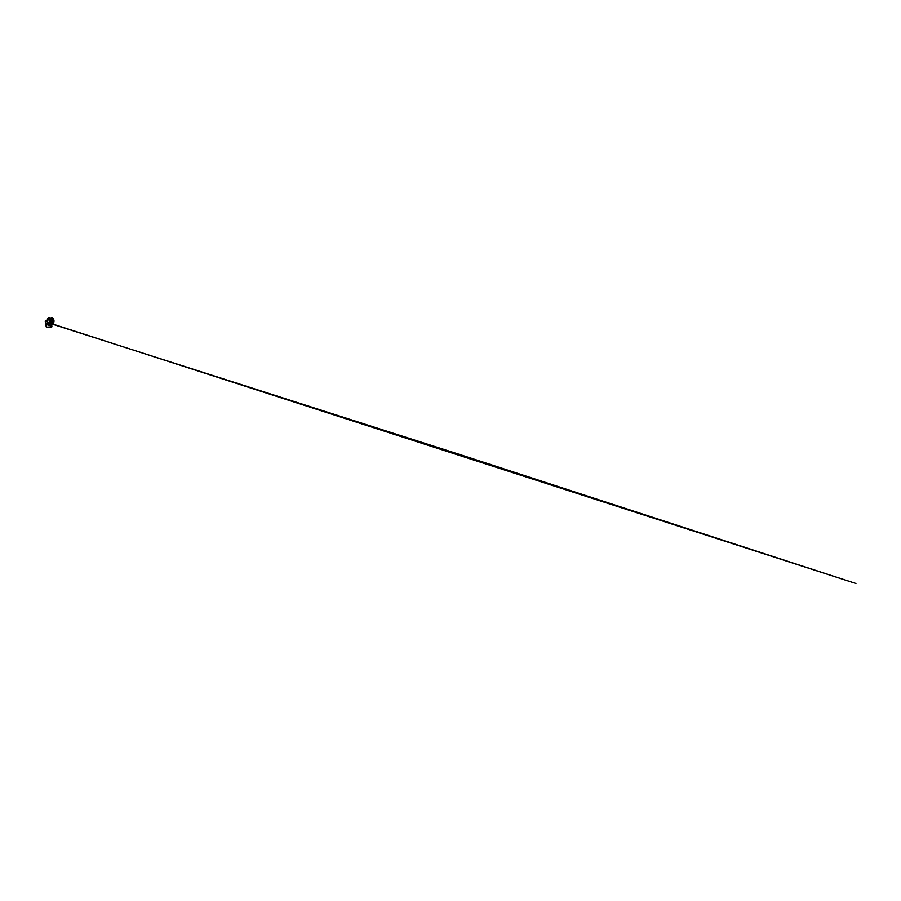 <?xml version="1.0" encoding="UTF-8"?>
<svg xmlns="http://www.w3.org/2000/svg" width="901" height="901" viewBox="0 0 901 901"><rect width="100%" height="100%" fill="white"/><g stroke="black" fill="none" stroke-linecap="round" stroke-linejoin="round"><path stroke-width="1.35" d="M50.794 323.482A2.94 1.554 84.9 0 0 50.94 323.279L50.952 323.245A14.179 11.713 61.4 0 0 52.54 323.11L50.929 323.279M49.96 318.098L51.548 317.963A2.94 1.554 -95.1 0 0 51.222 317.895A2.94 1.554 -95.1 0 0 50.861 317.985M52.528 323.144L52.134 321.252L52.551 323.11L51.751 323.741A2.94 1.554 -95.1 0 0 52.528 323.144L52.145 321.24A1.351 0.721 -95.1 0 0 52.089 320.463A1.318 0.698 84.9 0 1 52.145 321.24L51.346 321.319M51.289 320.531L52.089 320.463L51.548 317.963L52.1 320.463L51.56 317.985A13.616 11.251 61.4 0 0 50.062 318.109M51.458 321.668L52.235 322.412L51.301 322.096M51.188 322.626L51.988 322.659M48.677 318.864A2.207 1.171 -95.1 0 0 47.956 319.292A2.151 1.138 84.9 0 1 48.26 319.022A2.117 1.126 -95.1 0 0 47.64 321.646A2.117 1.126 -95.1 0 0 49.127 323.11A2.117 1.126 -95.1 0 0 49.746 320.497A2.117 1.126 -95.1 0 0 48.26 319.033L48.282 319.01A2.151 1.138 84.9 0 1 48.53 318.931A2.151 1.138 84.9 0 1 49.825 320.722A2.151 1.138 84.9 0 1 49.161 323.132A2.151 1.138 84.9 0 1 48.913 323.211A2.151 1.138 84.9 0 1 48.282 322.93M48.203 318.335L48.924 317.524A10.181 8.278 -124.3 0 1 48.969 317.524L48.992 317.535A10.046 8.165 55.7 0 0 48.947 317.546L48.327 318.256M49.803 318.121L49.454 317.49M51.717 318.661A2.252 1.194 84.9 0 1 52.652 320.249A2.252 1.194 84.9 0 1 52.427 322.524M52.877 318.132A2.827 1.498 84.9 0 1 53.857 319.979M52.168 323.774A3.063 1.622 -95.1 0 0 52.483 323.808L53.609 322.918L53.88 320.001A2.827 1.498 84.9 0 1 53.328 323.222M49.24 323.842A2.827 1.498 -95.1 0 0 50.253 320.576A2.827 1.498 -95.1 0 0 48.361 318.29A2.827 1.498 -95.1 0 0 47.348 321.556A2.827 1.498 -95.1 0 0 49.24 323.842M49.048 323.29A2.264 1.194 84.9 0 1 47.539 321.466A2.264 1.194 84.9 0 1 48.35 318.853A2.264 1.194 84.9 0 1 49.859 320.677A2.264 1.194 84.9 0 1 49.048 323.29M47.269 320.655L45.264 321.049L46.615 327.164L51.931 326.804L51.582 323.853M46.953 327.277L51.594 326.95M45.241 321.33L46.233 326.928M51.075 325.79L51.447 326.477M45.714 321.274L46.086 321.961M51.706 326.049L51.03 325.88L51.706 326.049M46.345 321.533L45.647 321.601L46.345 321.533M47.573 322.502A1.734 1.43 61.4 0 0 48.834 325.498A1.734 1.43 61.4 0 0 50.186 324.135M47.539 321.466L47.584 321.454A2.219 1.183 -95.1 0 0 48.924 323.279A2.219 1.183 -95.1 0 0 49.735 322.457M48.891 324.045A0.969 0.8 61.4 0 0 50.163 324M52.1 320.463L52.145 321.252M49.318 319.348A2.117 1.126 84.9 0 1 49.69 320.035M49.859 321.905A2.117 1.126 84.9 0 1 49.611 322.659M48.924 323.2A2.151 1.138 -95.1 0 0 48.947 323.2A2.151 1.138 -95.1 0 0 49.195 323.132A2.151 1.138 -95.1 0 0 49.859 320.722A2.151 1.138 -95.1 0 0 48.553 318.931A2.151 1.138 -95.1 0 0 48.541 318.931L47.573 321.173C47.663 322.31 48.282 323.29 48.913 323.211L49.803 322.209M49.476 317.49L48.26 317.67M51.47 323.786A3.018 1.599 -95.1 0 0 53.035 320.058A3.018 1.599 -95.1 0 0 50.94 317.907M51.886 319.405A1.374 0.732 84.9 0 1 52.652 320.429A1.374 0.732 84.9 0 1 52.326 322.051M50.884 317.907A3.063 1.622 84.9 0 1 51.301 317.76A3.063 1.622 84.9 0 1 53.103 320.035A3.063 1.622 84.9 0 1 51.853 323.864A3.063 1.622 84.9 0 1 51.413 323.797L52.483 323.808A3.063 1.622 -95.1 0 0 53.733 319.979A3.063 1.622 -95.1 0 0 51.931 317.704A3.063 1.622 -95.1 0 0 51.627 317.794M53.869 320.013L52.697 317.907L50.873 317.907M48.294 322.952A2.207 1.171 -95.1 0 0 49.071 323.256M50.501 318.526A3.018 1.599 84.9 0 1 51.267 320.452A3.018 1.599 84.9 0 1 50.918 323.256M49.476 319.528A2.219 1.183 -95.1 0 0 48.53 318.853A2.219 1.183 -95.1 0 0 47.584 321.454M47.798 319.573A2.219 1.183 84.9 0 1 48.553 318.853L49.848 320.688C50.073 321.95 49.589 323.268 48.924 323.279A2.219 1.183 84.9 0 1 48.08 322.716M49.634 324.011A3.063 1.622 -95.1 0 0 49.96 324.033A3.063 1.622 -95.1 0 0 51.256 320.452A3.063 1.622 -95.1 0 0 49.409 317.929A3.063 1.622 -95.1 0 0 49.105 318.019M47.933 318.582A3.063 1.622 84.9 0 1 48.778 317.985A3.063 1.622 84.9 0 1 50.625 320.508A3.063 1.622 84.9 0 1 49.33 324.09A3.063 1.622 84.9 0 1 48.384 323.662M47.348 321.556L48.564 323.887L49.96 324.033C50.94 323.988 51.582 322.186 51.278 320.452C51.064 318.988 50.231 317.828 49.409 317.929L48.778 317.985C47.629 318.087 47.066 319.889 47.336 321.567M48.699 323.966A1.025 0.845 61.4 0 0 50.062 324.169M49.882 324.45A1.273 1.047 -118.6 0 1 47.866 323.11M49.701 324.529A1.126 0.924 -118.6 0 1 48.046 323.391M50.197 324.101A1.126 0.924 -118.6 0 1 48.451 323.808M48.586 323.504L49.476 324.36L50.625 323.876M51.582 317.985L49.51 318.053M51.751 323.741L50.039 323.898M50.681 323.628L459.352 454.374L855.95 583.499L50.828 323.436M48.53 318.931L49.578 319.754M50.287 323.38L49.555 324.63L48.057 323.741L48.474 322.648"/></g></svg>
